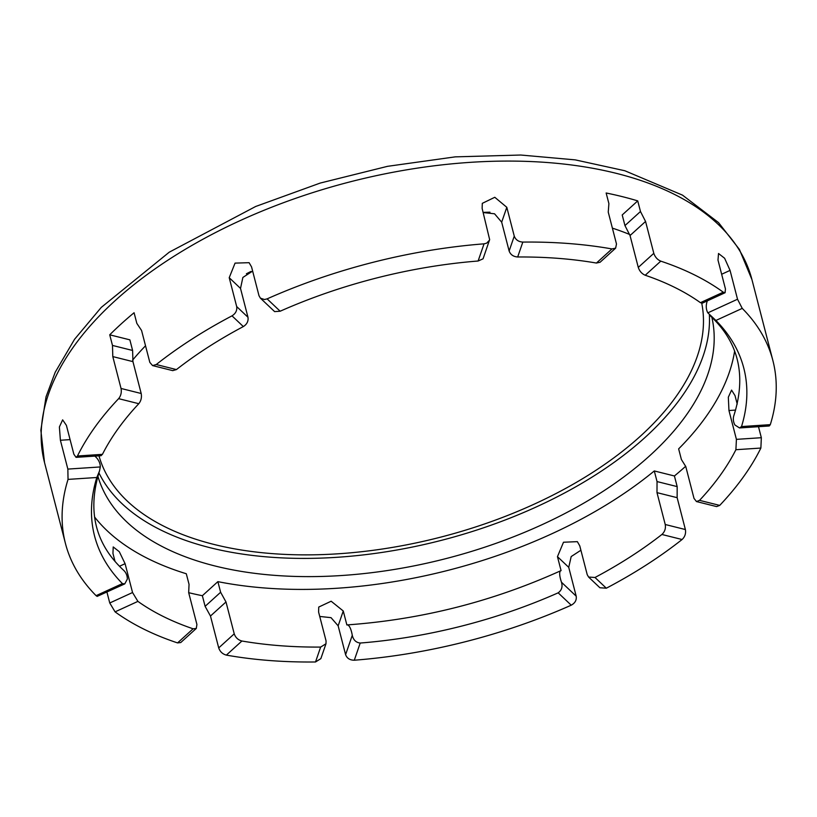 <?xml version="1.0" encoding="UTF-8"?>
<svg xmlns="http://www.w3.org/2000/svg" width="817" height="817" viewBox="0 0 817 817"><rect width="100%" height="100%" fill="white"/><g stroke="black" fill="none" stroke-linecap="round" stroke-linejoin="round"><path stroke-width="1.23" d="M640.477 211.511L624.954 225.584L622.207 214.963L637.73 200.89L640.477 211.511L645.563 221.458L653.804 253.331C655.101 257.11 657.43 259.714 660.779 261.144A365.352 195.222 -14.5 0 1 723.259 292.19L700.424 302.668L702.283 303.178M280.16 311.226L267.108 298.869L264.483 299.522L260.409 298.154L274.624 311.614L280.16 311.226A335.287 179.168 -14.5 0 1 478.119 261.011L483.061 258.815L489.649 239.616L482.132 208.417L482.296 203.351L494.785 197.285L506.806 207.304L514.261 236.133L509.134 251.013C510.513 254.679 513.362 256.671 517.682 256.987L522.819 242.087A365.352 195.222 -14.5 0 1 611.974 248.94L615.63 248.154L616.488 243.997L608.246 212.124L608.9 203.617L606.143 192.996A365.352 195.222 -14.5 0 1 637.73 200.89M180.731 642.55L177.555 642.908L193.108 628.804L196.274 628.457L196.917 624.494L188.676 592.631L189.044 584.369L186.296 573.748A339.382 181.354 -14.5 0 1 94.527 516.936M220.621 592.264L205.108 606.337L202.361 595.716L217.873 581.643L220.621 592.264L225.992 601.955L234.234 633.829C235.551 637.597 238.104 639.987 241.914 641.008A339.382 181.354 -14.5 0 0 320.652 647.074L315.515 661.974A365.352 195.222 -14.5 0 1 226.36 655.111C222.571 654.08 220.018 651.68 218.711 647.912L210.469 616.038L205.108 606.337M700.424 302.668A339.382 181.354 -14.5 0 0 645.226 275.247C641.886 273.807 639.568 271.203 638.281 267.414L630.04 235.541L624.954 225.584M100.981 455.702L102.431 454.344L77.462 455.998A365.352 195.222 -14.5 0 1 118.618 398.655C120.936 395.796 121.743 392.395 121.039 388.463L141.188 393.498L132.946 361.635L132.609 350.473L129.862 339.841L109.733 334.817A365.352 195.222 -14.5 0 1 134.08 312.737L136.827 323.358L141.576 330.497L149.817 362.37L152.575 365.587L156.251 364.535L176.431 369.58L172.724 370.622M176.431 369.58A339.382 181.354 -14.5 0 1 243.333 326.575C247 324.237 248.542 321.132 247.97 317.251L236.675 306.549C237.247 310.429 235.684 313.524 232.008 315.852L243.333 326.575M252.637 271.101L242.874 277.443L240.515 288.421L247.97 317.251M509.134 251.013L501.679 222.173L494.551 213.788L483.204 212.563M517.682 256.987A339.382 181.354 -14.5 0 1 596.42 263.054L611.974 248.94M600.087 262.237L596.42 263.054M193.108 628.804A339.382 181.354 -14.5 0 1 137.91 601.383L132.548 592.529L109.754 602.987L115.074 611.862L137.91 601.383M114.931 561.075L112.95 553.415L113.216 546.941L119.302 551.71L125.093 563.689L132.548 592.529M102.431 454.344A339.382 181.354 -14.5 0 1 138.798 403.7C141.086 400.841 141.882 397.44 141.188 393.498M685.698 466.262A365.352 195.222 -14.5 0 1 674.423 475.974L677.17 486.605L677.14 497.676L685.381 529.539C686.055 533.47 684.952 536.8 682.083 539.516A365.352 195.222 -14.5 0 1 606.326 588.209L595.001 577.486A339.382 181.354 -14.5 0 0 661.903 534.471C664.803 531.765 665.906 528.436 665.232 524.504L656.991 492.641L657.042 481.57L654.294 470.949A339.382 181.354 -14.5 0 1 217.873 581.643M595.001 577.486L588.597 577.047L587.219 574.657L579.764 545.827L577.353 541.651L563.505 542.233L557.46 556.663L568.734 567.335L576.189 596.175L561.473 582.235C562.811 586.729 561.708 590.252 558.174 592.825A335.287 179.168 -14.5 0 1 360.215 643.04C355.998 642.55 353.353 639.977 352.28 635.299L345.601 654.662C346.98 658.328 349.87 660.177 354.292 660.218L360.215 643.04M561.473 582.235A16.687 4.473 -114.6 0 1 560.799 570.715A16.687 4.473 -114.6 0 1 561.075 570.634L557.46 556.663M320.652 647.074L325.983 643.765L326.065 640.906L318.599 612.066L318.742 607.062L331.151 601.22L343.263 610.993L346.878 624.964A16.687 4.708 86.2 0 1 347.184 624.903A16.687 4.708 86.2 0 1 352.28 635.299M132.609 350.473L112.48 345.438L109.733 334.817M677.17 486.605L657.042 481.57M674.423 475.974L654.294 470.949M734.565 351.402A339.382 181.354 -14.5 0 1 678.641 448.87L681.388 459.491L685.769 466.538L694.011 498.411L696.492 501.556L699.536 500.351L719.716 505.396L716.642 506.591M121.039 388.463L112.797 356.59L112.48 345.438M758.493 426.699L761.342 437.708L736.413 439.362L728.958 410.522L728.325 397.215L731.572 390.097L735.024 395.632L737.22 404.098M736.413 439.362L735.903 449.707A339.382 181.354 -14.5 0 1 699.536 500.351M735.903 449.707L760.872 448.053A365.352 195.222 -14.5 0 1 719.716 505.396M109.754 602.987L106.925 592.07M99.5 471.011C87.072 510.88 95.17 544.02 123.796 570.45A16.687 13.378 -46.6 0 1 127.35 579.069L124.766 583.889L122.417 583.593A335.287 179.168 -14.5 0 1 96.814 477.496L99.5 471.011L100.297 466.946L67.852 469.091L68.036 479.395L96.814 477.496M122.417 583.593L96.089 595.664L97.162 596.39L124.766 583.889M721.646 274.257L730.061 270.396L724.618 258.254L718.521 253.495L717.99 260.092L725.445 288.932L725.098 292.721L723.259 292.19M730.061 270.396L737.526 299.236L707.839 312.85L715.917 320.458A335.287 179.168 -14.5 0 1 741.519 426.566L739.528 427.955L734.892 424.963A16.687 13.297 19 0 1 733.911 415.455C746.575 375.452 738.68 342.231 710.228 315.77M715.917 320.458L742.244 308.387L737.526 299.236M742.244 308.387A365.352 195.222 -14.5 0 1 772.882 360.552A365.352 195.222 -14.5 0 1 770.298 424.656L741.519 426.566M739.528 427.955L769.246 425.984L770.298 424.656M760.872 448.053L761.342 437.708M599.903 587.75L606.326 588.209M580.907 550.229L571.185 556.561L568.734 567.335M558.174 592.825L571.226 605.193C575.107 603.048 576.761 600.046 576.189 596.175M571.226 605.193A365.352 195.222 -14.5 0 1 354.292 660.218M345.601 654.662L338.146 625.822L331.028 617.662L319.733 616.447M315.515 661.974L320.846 658.645M202.361 595.716A365.352 195.222 -14.5 0 1 188.686 592.682M177.555 642.908A365.352 195.222 -14.5 0 1 115.074 611.862M96.089 595.664A365.352 195.222 -14.5 0 1 65.452 543.499A365.352 195.222 -14.5 0 1 68.036 479.395M67.852 469.091L60.397 440.261L59.386 426.974L62.643 419.856L66.402 425.371L73.857 454.201L76.042 457.346L77.462 455.998M156.251 364.535A365.352 195.222 -14.5 0 1 232.008 315.852M236.675 306.549L229.22 277.709L235.061 263.115L249.103 262.686L251.554 266.904L259.009 295.744L260.409 298.154M267.108 298.869A365.352 195.222 -14.5 0 1 484.042 243.834L478.119 261.011M489.495 240.157L486.656 243.17L484.042 243.834M522.819 242.087C518.499 241.791 515.65 239.81 514.261 236.133M94.843 456.111A16.687 13.297 -161 0 1 100.297 466.946M707.839 312.85A16.687 13.378 133.4 0 1 707.328 300.87M701.752 303.26A310.981 166.168 -14.5 0 1 640.242 436.319A310.981 166.168 -14.5 0 1 323.164 554.559A310.981 166.168 -14.5 0 1 98.969 455.835M709.36 314.882A317.129 169.456 -14.5 0 1 645.001 437.503A317.129 169.456 -14.5 0 1 336.277 557.347A317.129 169.456 -14.5 0 1 98.898 472.829M711.873 317.374A317.129 169.456 -14.5 0 1 649.719 455.723A317.129 169.456 -14.5 0 1 326.851 576.281A317.129 169.456 -14.5 0 1 97.877 476.158M132.609 360.113A317.129 169.456 -14.5 0 1 145.528 345.785M246.397 273.766A317.129 169.456 -14.5 0 1 250.962 271.448M483.95 212.349A317.129 169.456 -14.5 0 1 489.975 212.185M612.382 228.137A317.129 169.456 -14.5 0 1 629.733 234.51M706.542 301.238A317.129 169.456 -14.5 0 1 706.919 302.127M630.04 235.541L645.563 221.458M645.226 275.247L660.779 261.144M638.281 267.414L653.804 253.331M218.711 647.912L234.234 633.829M226.36 655.111L241.914 641.008M210.469 616.038L225.992 601.955M132.946 361.635L112.797 356.59M677.14 497.676L656.991 492.641M661.903 534.471L682.083 539.516M665.232 524.504L685.381 529.539M118.618 398.655L138.798 403.7M119.558 566.232L125.093 563.689M65.452 543.499L44.516 462.524A365.352 195.222 -14.5 0 1 349.349 182.048A365.352 195.222 -14.5 0 1 751.936 279.577L772.882 360.552M229.22 277.709L240.515 288.421M501.679 222.173L506.806 207.304M728.958 410.522L735.627 410.083M338.146 625.822L343.263 610.993M60.397 440.261L70.088 439.617M615.548 248.225L600.005 262.318M196.356 628.385L180.812 642.479M716.55 506.571L696.39 501.536M172.836 370.652L152.677 365.608M76.165 457.346L101.124 455.692M702.16 303.24L724.985 292.772M588.536 576.986L599.841 587.699M320.877 658.553L326.014 643.673M560.799 570.715C492.661 601.526 421.46 619.592 347.184 624.903M44.516 462.524L40.85 430.222L46.028 396.807L55.229 372.205L74.551 339.3L101.277 307.396L169.272 252.167L255.68 206.476L320.203 183.069L387.524 166.331L455.192 156.864L520.756 155.026L575.291 159.887L624.831 170.743L682.491 195.13L718.541 222.612L739.405 249.42L751.936 279.577"/></g></svg>
